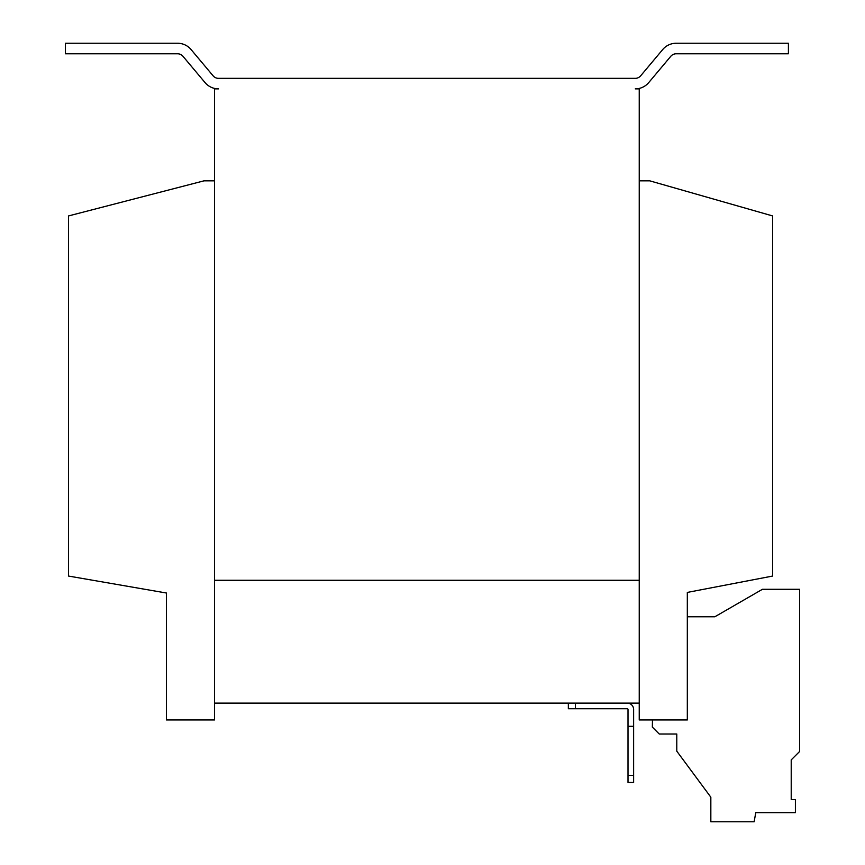 <?xml version="1.0" encoding="UTF-8"?>
<svg xmlns="http://www.w3.org/2000/svg" width="865" height="865" viewBox="0 0 865 865"><rect width="100%" height="100%" fill="white"/><g stroke="black" fill="none" stroke-linecap="round" stroke-linejoin="round"><path stroke-width="1.3" d="M639.235 215.936L639.235 180.839L649.766 180.839L772.607 215.936L772.607 576.058L687.318 592.417L687.318 719.961L639.235 719.961L639.235 580.274L214.531 580.264L214.531 88.879L218.51 88.879A17.549 17.549 0 0 1 205.059 82.608L182.969 56.29A7.017 7.017 0 0 0 177.595 53.781L65.362 53.781L65.362 43.25L177.595 43.25A17.549 17.549 0 0 1 191.046 49.521L213.125 75.839A7.017 7.017 0 0 0 218.51 78.347L635.267 78.347A7.017 7.017 0 0 0 640.641 75.839L662.731 49.521A17.549 17.549 0 0 1 676.171 43.25L788.404 43.25L788.404 53.781L676.171 53.781A7.017 7.017 0 0 0 670.797 56.29L648.707 82.608A17.549 17.549 0 0 1 635.267 88.879L639.235 88.879L639.235 580.274L214.531 580.274L214.531 576.058M214.531 180.839L203.999 180.839L68.519 215.936L68.519 576.058L166.448 593.022L166.448 719.961L214.531 719.961L214.531 580.274M639.235 703.126L214.531 703.126M627.298 703.126A6.314 6.314 0 0 1 633.623 709.441L633.623 782.447L628.001 782.447L628.001 709.441A0.703 0.703 0 0 0 627.298 708.738L568.337 708.738L568.337 703.126M575.355 703.126L575.355 708.738M633.623 726.286L628.001 726.286M628.001 775.429L633.623 775.429M652.47 719.961L652.34 727.097L659.238 734.007L676.787 734.007L676.787 751.166L710.835 797.184L710.835 821.75L754.15 821.75L755.761 812.624L795.4 812.624L795.4 799.606L791.216 799.606L791.216 759.881L799.638 751.458L799.638 589.292L762.433 589.292L714.847 616.777L687.318 616.767M791.216 799.606L791.216 759.881"/></g></svg>
